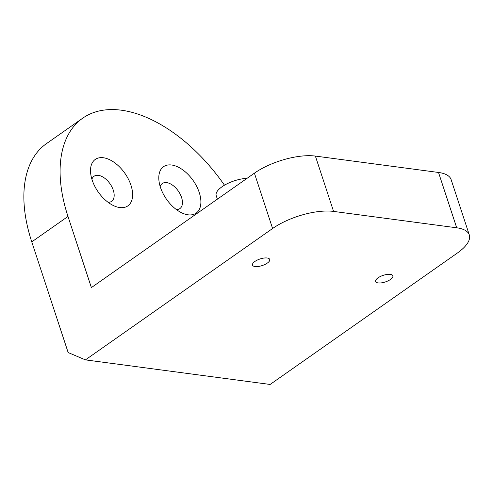 <?xml version="1.0" encoding="UTF-8"?>
<svg xmlns="http://www.w3.org/2000/svg" width="494" height="494" viewBox="0 0 494 494"><rect width="100%" height="100%" fill="white"/><g stroke="black" fill="none" stroke-linecap="round" stroke-linejoin="round"><path stroke-width="0.74" d="M270.132 384.456L85.425 359.879L68.153 352.549L31.77 241.881L67.993 216.452L91.384 287.594L254.41 173.172L272.602 228.506A45.034 17.228 -18.2 0 1 333.574 211.413L456.709 227.796A45.034 17.228 -18.2 0 1 469.3 234.922A45.034 17.228 -18.2 0 1 457.302 253.082L270.132 384.456M85.425 359.879L272.602 228.506M267.316 263.092A9.065 3.47 -18.2 0 1 258.343 266.47A9.065 3.47 -18.2 0 1 252.508 265.099A9.065 3.47 -18.2 0 1 260.035 258.973A9.065 3.47 -18.2 0 1 269.73 259.436A9.065 3.47 -18.2 0 1 267.316 263.092M390.451 279.474A9.065 3.47 -18.2 0 1 381.479 282.852A9.065 3.47 -18.2 0 1 375.644 281.481A9.065 3.47 -18.2 0 1 383.171 275.356A9.065 3.47 -18.2 0 1 392.866 275.819A9.065 3.47 -18.2 0 1 390.451 279.474M469.3 234.922L451.108 179.588A45.034 17.228 161.8 0 0 438.518 172.462L315.382 156.079A45.034 17.228 161.8 0 0 254.41 173.172M217.379 199.162L216.199 195.575A21.841 8.355 -18.2 0 1 222.022 186.769A21.841 8.355 -18.2 0 1 247.074 178.322M224.474 185.194A135.097 77.509 54.9 0 0 82.733 118.165A135.097 77.509 54.9 0 0 67.993 216.452M119.752 207.554A28.368 16.277 -125.1 0 1 113.867 205.776A28.368 16.277 -125.1 0 1 90.6 172.634A28.368 16.277 -125.1 0 1 103.382 157.753A28.368 16.277 -125.1 0 1 130.959 185.238A28.368 16.277 -125.1 0 1 119.752 207.554M188.029 214.81A28.368 16.277 -125.1 0 1 182.144 213.031A28.368 16.277 -125.1 0 1 158.877 179.89A28.368 16.277 -125.1 0 1 171.659 165.008A28.368 16.277 -125.1 0 1 199.236 192.493A28.368 16.277 -125.1 0 1 188.029 214.81M82.733 118.165L46.504 143.593A135.097 77.509 54.9 0 0 31.77 241.881M176.383 209.567A15.314 8.787 54.9 0 0 179.884 208.592A15.314 8.787 54.9 0 0 180.187 194.173A15.314 8.787 54.9 0 0 166.669 182.619A15.314 8.787 54.9 0 0 162.291 183.527A15.314 8.787 54.9 0 0 160.186 186.491M108.106 202.312A15.314 8.787 54.9 0 0 111.607 201.336A15.314 8.787 54.9 0 0 111.91 186.917A15.314 8.787 54.9 0 0 98.392 175.364A15.314 8.787 54.9 0 0 94.014 176.272A15.314 8.787 54.9 0 0 91.909 179.236M333.574 211.413L315.382 156.079M438.518 172.462L456.709 227.796"/></g></svg>
